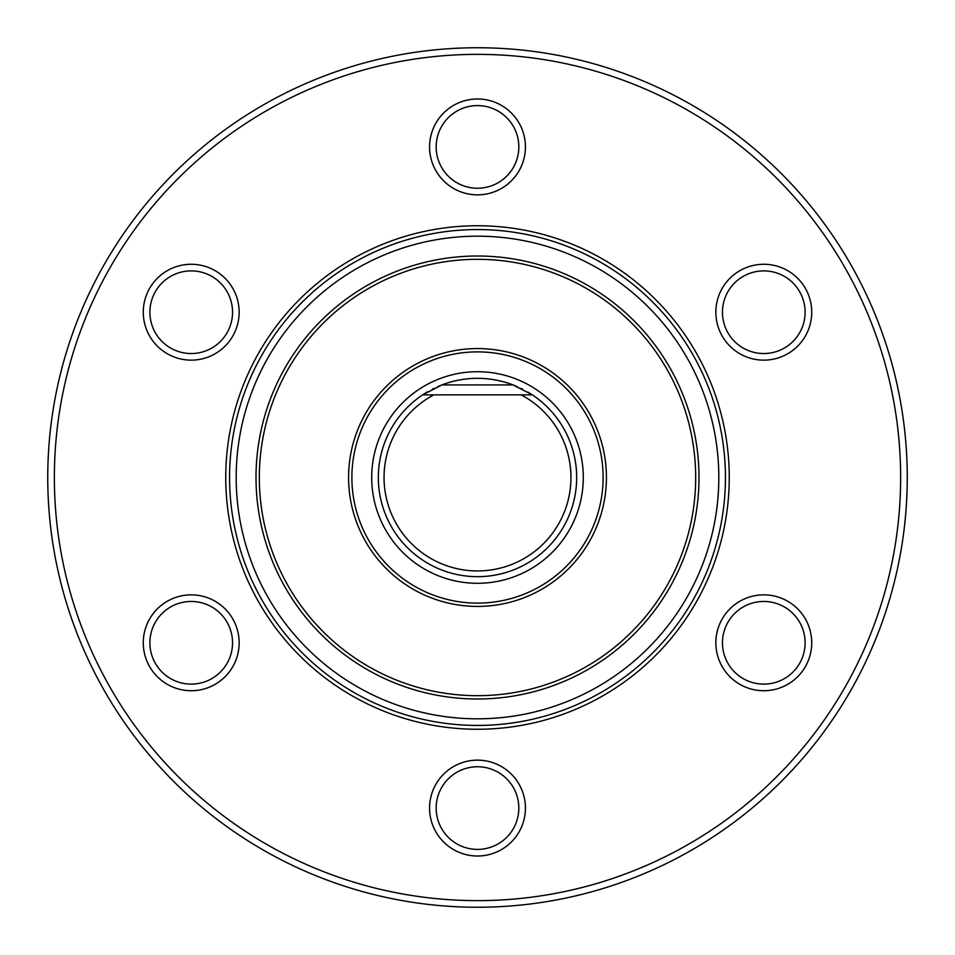 <?xml version="1.0" encoding="UTF-8"?>
<svg xmlns="http://www.w3.org/2000/svg" width="955" height="955" viewBox="0 0 955 955"><rect width="100%" height="100%" fill="white"/><g stroke="black" fill="none" stroke-linecap="round" stroke-linejoin="round"><path stroke-width="1.43" d="M47.75 477.5A429.75 429.75 0 0 0 477.5 907.25A429.75 429.75 0 0 0 907.25 477.5A429.75 429.75 0 0 0 477.5 47.75A429.75 429.75 0 0 0 47.75 477.5M54.363 477.5A423.137 423.137 0 0 0 477.5 900.637A423.137 423.137 0 0 0 900.637 477.5A423.137 423.137 0 0 0 477.5 54.363A423.137 423.137 0 0 0 54.363 477.5M729.25 477.5A251.75 251.75 0 0 0 477.5 225.75A251.75 251.75 0 0 0 225.75 477.5A251.75 251.75 0 0 0 477.5 729.25A251.75 251.75 0 0 0 729.25 477.5M429.571 808.073A47.929 47.929 0 0 1 477.5 760.144A47.929 47.929 0 0 1 525.429 808.073A47.929 47.929 0 0 1 477.5 856.014A47.929 47.929 0 0 1 429.571 808.073M167.244 601.28A47.929 47.929 0 0 1 232.722 618.816A47.929 47.929 0 0 1 215.173 684.305A47.929 47.929 0 0 1 149.696 666.757A47.929 47.929 0 0 1 167.244 601.28M167.244 353.72A47.929 47.929 0 0 1 149.696 288.243A47.929 47.929 0 0 1 215.173 270.695A47.929 47.929 0 0 1 232.722 336.184A47.929 47.929 0 0 1 167.244 353.72M429.571 146.927A47.929 47.929 0 0 1 477.5 98.986A47.929 47.929 0 0 1 525.429 146.927A47.929 47.929 0 0 1 477.5 194.856A47.929 47.929 0 0 1 429.571 146.927M739.827 270.695A47.929 47.929 0 0 1 805.304 288.243A47.929 47.929 0 0 1 787.756 353.72A47.929 47.929 0 0 1 722.278 336.184A47.929 47.929 0 0 1 739.827 270.695M739.827 684.305A47.929 47.929 0 0 1 722.278 618.816A47.929 47.929 0 0 1 787.756 601.28A47.929 47.929 0 0 1 805.304 666.757A47.929 47.929 0 0 1 739.827 684.305M477.5 229.57A247.93 247.93 0 0 1 725.43 477.5A247.93 247.93 0 0 1 477.5 725.43A247.93 247.93 0 0 1 229.57 477.5A247.93 247.93 0 0 1 477.5 229.57A247.93 247.93 0 0 1 725.43 477.5A247.93 247.93 0 0 1 477.5 725.43A247.93 247.93 0 0 1 229.57 477.5A247.93 247.93 0 0 1 477.5 229.57M477.5 695.682A218.182 218.182 0 0 0 695.682 477.5A218.182 218.182 0 0 0 477.5 259.318A218.182 218.182 0 0 0 259.318 477.5A218.182 218.182 0 0 0 477.5 695.682A218.182 218.182 0 0 1 259.318 477.5A218.182 218.182 0 0 1 477.5 259.318A218.182 218.182 0 0 1 695.682 477.5A218.182 218.182 0 0 1 477.5 695.682M477.5 348.575A128.925 128.925 0 0 0 348.575 477.5A128.925 128.925 0 0 0 477.5 606.425A128.925 128.925 0 0 0 606.425 477.5A128.925 128.925 0 0 0 477.5 348.575A128.925 128.925 0 0 1 606.425 477.5A128.925 128.925 0 0 1 477.5 606.425A128.925 128.925 0 0 1 348.575 477.5A128.925 128.925 0 0 1 477.5 348.575A128.925 128.925 0 0 1 606.425 477.5A128.925 128.925 0 0 1 477.5 606.425A128.925 128.925 0 0 1 348.575 477.5A128.925 128.925 0 0 1 477.5 348.575M517.324 386.68A99.177 99.177 0 0 0 513.11 384.937L532.317 394.857A99.177 99.177 0 0 1 477.5 576.677A99.177 99.177 0 0 1 422.683 394.857L441.89 384.937A99.177 99.177 0 0 0 437.677 386.68M433.952 388.399A99.177 99.177 0 0 0 432.4 389.174M427.959 391.586A99.177 99.177 0 0 0 423.005 394.642M477.5 378.323A99.177 99.177 0 0 0 441.89 384.937L513.11 384.937A99.177 99.177 0 0 0 477.5 378.323M531.995 394.642A99.177 99.177 0 0 0 527.781 392.027M522.6 389.174A99.177 99.177 0 0 0 521.048 388.399M422.683 394.857L433.88 394.857A93.447 93.447 0 0 0 405.159 536.65A93.447 93.447 0 0 0 549.841 536.65A93.447 93.447 0 0 0 521.12 394.857L532.317 394.857M433.88 394.857L521.12 394.857M436.172 808.073A41.328 41.328 0 0 1 477.5 766.758A41.328 41.328 0 0 1 518.828 808.073A41.328 41.328 0 0 1 477.5 849.401A41.328 41.328 0 0 1 436.172 808.073M518.828 146.927A41.328 41.328 0 0 1 477.5 188.242A41.328 41.328 0 0 1 436.172 146.927A41.328 41.328 0 0 1 477.5 105.599A41.328 41.328 0 0 1 518.828 146.927M211.879 276.425A41.328 41.328 0 0 1 227.004 332.877A41.328 41.328 0 0 1 170.551 348.002A41.328 41.328 0 0 1 155.426 291.55A41.328 41.328 0 0 1 211.879 276.425M170.551 606.998A41.328 41.328 0 0 1 227.004 622.123A41.328 41.328 0 0 1 211.879 678.575A41.328 41.328 0 0 1 155.426 663.45A41.328 41.328 0 0 1 170.551 606.998M743.121 678.575A41.328 41.328 0 0 1 727.997 622.123A41.328 41.328 0 0 1 784.449 606.998A41.328 41.328 0 0 1 799.574 663.45A41.328 41.328 0 0 1 743.121 678.575M784.449 348.002A41.328 41.328 0 0 1 727.997 332.877A41.328 41.328 0 0 1 743.121 276.425A41.328 41.328 0 0 1 799.574 291.55A41.328 41.328 0 0 1 784.449 348.002M477.5 236.183A241.317 241.317 0 0 1 718.817 477.5A241.317 241.317 0 0 1 477.5 718.817A241.317 241.317 0 0 1 236.183 477.5A241.317 241.317 0 0 1 477.5 236.183M477.5 698.988A221.488 221.488 0 0 0 698.988 477.5A221.488 221.488 0 0 0 477.5 256.012A221.488 221.488 0 0 0 256.012 477.5A221.488 221.488 0 0 0 477.5 698.988M477.5 603.118A125.618 125.618 0 0 0 603.118 477.5A125.618 125.618 0 0 0 477.5 351.882A125.618 125.618 0 0 0 351.882 477.5A125.618 125.618 0 0 0 477.5 603.118M477.5 583.29A105.79 105.79 0 0 1 371.71 477.5A105.79 105.79 0 0 1 477.5 371.71A105.79 105.79 0 0 1 583.29 477.5A105.79 105.79 0 0 1 477.5 583.29"/></g></svg>
